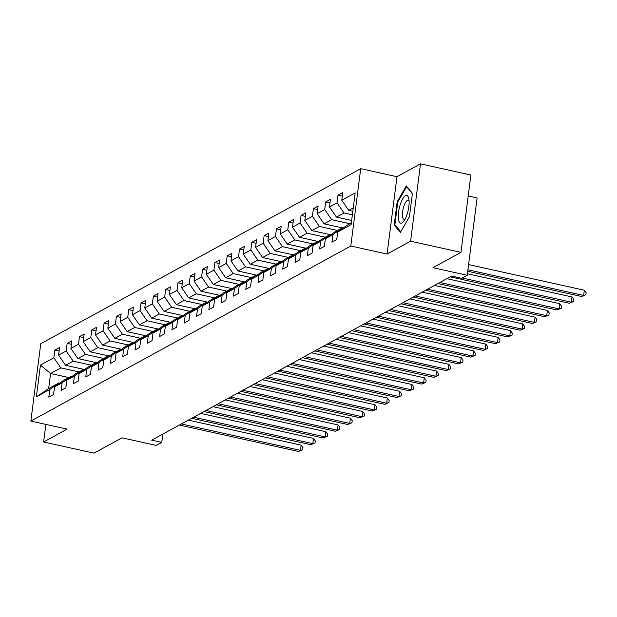 <?xml version="1.0" encoding="UTF-8"?>
<svg xmlns="http://www.w3.org/2000/svg" width="617" height="617" viewBox="0 0 617 617"><rect width="100%" height="100%" fill="white"/><g stroke="black" fill="none" stroke-linecap="round" stroke-linejoin="round"><path stroke-width="0.93" d="M360.706 168.672L40.761 343.723L30.85 421.072L350.795 246.013L360.706 168.672L396.978 176.717L387.075 254.057L410.59 241.193L420.501 163.852L396.978 176.717M420.501 163.852L470.879 175.02L460.968 252.361L432.957 267.693L467.216 275.29L477.118 197.949L468.195 195.967M45.859 424.396L43.606 441.98L93.985 453.148L122.004 437.823L156.263 445.42L161.785 442.397L162.857 434.067M410.59 241.193L460.968 252.361M68.796 377.542L50.586 373.509L48.666 388.556L58.924 382.941L49.792 389.52L48.812 397.147L53.548 394.556L54.527 386.928L62.101 382.779L61.122 390.414L65.857 387.823L66.837 380.188L74.41 376.046L73.438 383.674L78.174 381.082L79.146 373.455L86.727 369.313L85.748 376.941L90.483 374.349L91.463 366.722L99.036 362.572L98.057 370.2L102.792 367.609L103.772 359.981L111.345 355.839L110.374 363.467L115.109 360.876L116.081 353.248L123.662 349.099L122.683 356.734L127.418 354.143L128.398 346.507L135.971 342.366L134.992 349.993L139.727 347.402L140.707 339.774L148.281 335.633L147.309 343.26L152.044 340.669L153.016 333.041L160.597 328.892L159.618 336.52L164.353 333.928L165.333 326.3L172.907 322.159L171.927 329.786L176.663 327.195L177.642 319.567L185.216 315.418L184.244 323.053L188.979 320.462L189.951 312.827L197.533 308.685L196.553 316.313L201.289 313.721L202.268 306.094L209.842 301.952L208.862 309.58L213.598 306.988L214.577 299.361L222.151 295.211L221.179 302.839L225.915 300.248L226.886 292.62L234.468 288.478L233.488 296.106L238.224 293.515L239.203 285.887L246.777 281.738L245.797 289.373L250.533 286.782L251.512 279.146L259.086 275.005L258.114 282.632L262.85 280.041L263.821 272.413L271.403 268.272L270.423 275.899L275.159 273.308L276.138 265.68L283.712 261.531L282.733 269.159L287.468 266.575L288.447 258.939L296.029 254.798L295.049 262.426L299.785 259.834L300.757 252.206L308.338 248.057L307.359 255.693L312.094 253.101L313.074 245.466L320.647 241.324L319.668 248.952L324.403 246.36L325.383 238.733L332.964 234.591L331.985 242.219L336.72 239.627L337.7 232L351.112 224.657L355.184 192.882L341.764 200.224L342.743 192.597L338.008 195.188L342.288 196.137M49.792 389.52L36.372 396.854L40.444 365.087L53.856 357.744L54.836 350.117L59.116 351.065M338.008 195.188L337.029 202.816L329.455 206.957L330.434 199.33L325.699 201.921L324.719 209.549L317.146 213.698L318.117 206.063L313.382 208.654L312.41 216.289L304.829 220.431L305.808 212.803L301.073 215.395L300.093 223.022L292.52 227.172L293.499 219.536L288.764 222.128L287.784 229.755L280.211 233.905L281.182 226.277L276.447 228.868L275.475 236.496L267.894 240.638L268.873 233.01L264.138 235.601L263.158 243.229L255.585 247.378L256.564 239.743L251.829 242.334L250.849 249.97L243.275 254.111L244.247 246.484L239.512 249.075L238.54 256.703L230.959 260.844L231.938 253.217L227.203 255.808L226.223 263.436L218.649 267.585L219.629 259.958L214.893 262.549L213.914 270.177L206.34 274.318L207.312 266.691L202.577 269.282L201.605 276.91L194.023 281.059L195.003 273.424L190.267 276.015L189.288 283.65L181.714 287.792L182.694 280.164L177.958 282.756L176.979 290.383L169.405 294.525L170.377 286.897L165.641 289.489L164.67 297.116L157.088 301.266L158.068 293.638L153.332 296.229L152.353 303.857L144.779 307.999L145.759 300.371L141.023 302.962L140.044 310.59L132.462 314.739L133.442 307.104L128.706 309.695L127.734 317.331L120.153 321.472L121.133 313.845L116.397 316.436L115.418 324.064L107.844 328.205L108.823 320.578L104.088 323.169L103.108 330.797L95.527 334.946L96.507 327.318L91.771 329.91L90.799 337.538L83.218 341.679L84.197 334.052L79.462 336.643L78.482 344.271L70.909 348.42L71.888 340.785L67.153 343.376L66.173 351.011L58.592 355.153L59.571 347.525L54.836 350.117M467.216 275.29L461.686 278.313L451.613 276.077L151.713 440.16L161.785 442.397M54.527 386.928L63.659 380.35L71.233 376.208L72.104 376.401M84.614 369.521L65.587 365.303L73.161 361.153L91.362 365.195M71.233 376.208L62.101 382.779M58.592 355.153L65.587 365.303M66.173 351.011L73.161 361.153M66.837 380.188L75.968 373.617L83.542 369.475L84.413 369.668M96.923 362.788L77.896 358.57L85.47 354.42L103.679 358.454M83.542 369.475L74.41 376.046M70.909 348.42L77.896 358.57M78.482 344.271L85.47 354.42M79.146 373.455L88.277 366.884L95.859 362.734L96.722 362.927M109.232 356.048L90.205 351.829L97.787 347.687L115.988 351.721M95.859 362.734L86.727 369.313M83.218 341.679L90.205 351.829M90.799 337.538L97.787 347.687M91.463 366.722L100.594 360.143L108.168 356.001L109.039 356.194M121.549 349.315L102.522 345.096L110.096 340.946L128.297 344.988M108.168 356.001L99.036 362.572M95.527 334.946L102.522 345.096M103.108 330.797L110.096 340.946M103.772 359.981L112.903 353.41L120.477 349.261L121.348 349.453M133.858 342.574L114.831 338.355L122.405 334.213L140.614 338.247M120.477 349.261L111.345 355.839M107.844 328.205L114.831 338.355M115.418 324.064L122.405 334.213M116.081 353.248L125.212 346.669L132.794 342.528L133.658 342.72M146.175 335.841L127.141 331.622L134.722 327.473L152.923 331.514M132.794 342.528L123.662 349.099M120.153 321.472L127.141 331.622M127.734 317.331L134.722 327.473M128.398 346.507L137.529 339.936L145.103 335.795L145.974 335.987M158.484 329.108L139.457 324.889L147.031 320.74L165.233 324.773M145.103 335.795L135.971 342.366M132.462 314.739L139.457 324.889M140.044 310.59L147.031 320.74M140.707 339.774L149.838 333.203L157.42 329.054L158.284 329.247M170.793 322.367L151.767 318.148L159.34 314.007L177.549 318.04M157.42 329.054L148.281 335.633M144.779 307.999L151.767 318.148M152.353 303.857L159.34 314.007M153.016 333.041L162.148 326.462L169.729 322.321L170.593 322.514M183.11 315.634L164.076 311.415L171.657 307.266L189.859 311.307M169.729 322.321L160.597 328.892M157.088 301.266L164.076 311.415M164.67 297.116L171.657 307.266M165.333 326.3L174.464 319.729L182.038 315.58L182.91 315.773M195.419 308.893L176.393 304.675L183.966 300.533L202.168 304.567M182.038 315.58L172.907 322.159M169.405 294.525L176.393 304.675M176.979 290.383L183.966 300.533M177.642 319.567L186.774 312.989L194.355 308.847L195.219 309.04M207.728 302.16L188.702 297.942L196.283 293.8L214.485 297.834M194.355 308.847L185.216 315.418M181.714 287.792L188.702 297.942M189.288 283.65L196.283 293.8M189.951 312.827L199.083 306.256L206.664 302.114L207.536 302.307M220.045 295.427L201.011 291.209L208.592 287.059L226.794 291.093M206.664 302.114L197.533 308.685M194.023 281.059L201.011 291.209M201.605 276.91L208.592 287.059M202.268 306.094L211.4 299.523L218.973 295.373L219.845 295.566M232.354 288.687L213.328 284.468L220.901 280.326L239.103 284.36M218.973 295.373L209.842 301.952M206.34 274.318L213.328 284.468M213.914 270.177L220.901 280.326M214.577 299.361L223.709 292.782L231.29 288.64L232.154 288.833M244.664 281.954L225.637 277.735L233.218 273.586L251.42 277.627M231.29 288.64L222.151 295.211M218.649 267.585L225.637 277.735M226.223 263.436L233.218 273.586M226.886 292.62L236.026 286.049L243.599 281.9L244.471 282.092M256.981 275.213L237.954 270.994L245.527 266.853L263.729 270.886M243.599 281.9L234.468 288.478M230.959 260.844L237.954 270.994M238.54 256.703L245.527 266.853M239.203 285.887L248.335 279.308L255.908 275.167L256.78 275.359M269.29 268.48L250.263 264.261L257.837 260.119L276.038 264.153M255.908 275.167L246.777 281.738M243.275 254.111L250.263 264.261M250.849 249.97L257.837 260.119M251.512 279.146L260.644 272.575L268.225 268.434L269.089 268.626M281.599 261.747L262.572 257.528L270.153 253.379L288.355 257.412M268.225 268.434L259.086 275.005M255.585 247.378L262.572 257.528M263.158 243.229L270.153 253.379M263.821 272.413L272.961 265.842L280.534 261.693L281.406 261.886M293.916 255.006L274.889 250.787L282.463 246.646L300.664 250.679M280.534 261.693L271.403 268.272M267.894 240.638L274.889 250.787M275.475 236.496L282.463 246.646M276.138 265.68L285.27 259.101L292.844 254.96L293.715 255.153M306.225 248.273L287.198 244.054L294.772 239.905L312.973 243.946M292.844 254.96L283.712 261.531M280.211 233.905L287.198 244.054M287.784 229.755L294.772 239.905M288.447 258.939L297.579 252.368L305.16 248.219L306.024 248.412M318.534 241.532L299.507 237.314L307.089 233.172L325.29 237.206M305.16 248.219L296.029 254.798M292.52 227.172L299.507 237.314M300.093 223.022L307.089 233.172M300.757 252.206L309.896 245.628L317.47 241.486L318.341 241.679M330.851 234.799L311.824 230.581L319.398 226.439L337.599 230.473M317.47 241.486L308.338 248.057M304.829 220.431L311.824 230.581M312.41 216.289L319.398 226.439M313.074 245.466L322.205 238.895L329.779 234.753L330.65 234.946M343.16 228.066L324.133 223.848L331.707 219.698L349.908 223.74M329.779 234.753L320.647 241.324M317.146 213.698L324.133 223.848M324.719 209.549L331.707 219.698M325.383 238.733L334.514 232.162L342.096 228.012L342.959 228.205M351.644 220.477L336.442 217.107L344.024 212.965L352.376 214.816M342.096 228.012L332.964 234.591M329.455 206.957L336.442 217.107M337.029 202.816L344.024 212.965M337.7 232L346.831 225.421L351.328 222.961M352.824 211.276L348.759 210.374L353.256 207.906M341.764 200.224L348.759 210.374M387.075 254.057L350.795 246.013M43.606 441.98L67.122 429.108L30.85 421.072M58.924 382.941L59.787 383.134M79.053 371.928L60.852 367.894L50.586 373.509L40.444 365.087M48.666 388.556L36.372 396.854M53.856 357.744L60.852 367.894M325.699 201.921L329.979 202.87M313.382 208.654L317.67 209.603M301.073 215.395L305.353 216.343M288.764 222.128L293.044 223.076M276.447 228.868L280.727 229.817M264.138 235.601L268.418 236.55M251.829 242.334L256.109 243.283M239.512 249.075L243.792 250.024M227.203 255.808L231.483 256.757M214.893 262.549L219.174 263.498M202.577 269.282L206.857 270.231M190.267 276.015L194.548 276.964M177.958 282.756L182.239 283.704M165.641 289.489L169.922 290.437M153.332 296.229L157.613 297.178M141.023 302.962L145.304 303.911M128.706 309.695L132.987 310.644M116.397 316.436L120.677 317.385M104.088 323.169L108.368 324.118M91.771 329.91L96.051 330.859M79.462 336.643L83.742 337.592M67.153 343.376L71.433 344.325M406.294 185.918L397.186 201.736L394.201 225.028L400.325 232.509L409.433 216.69L412.418 193.399L406.294 185.918M395.443 225.305L394.201 225.028M397.88 201.89L397.186 201.736M467.917 269.783L583.651 295.443L581.677 296.522L467.732 271.256M468.588 264.554L584.322 290.221L583.651 295.443L585.88 294.779L581.677 296.522M584.322 290.221L586.15 292.689L585.88 294.779M400.14 204.937A14.176 4.574 -77.5 0 0 398.675 220.215A14.176 4.574 -77.5 0 0 403.873 221.056A14.176 4.574 -77.5 0 0 407.289 213.667A14.176 4.574 -77.5 0 0 408.824 198.72A14.176 4.574 -77.5 0 0 400.14 204.937M409.11 201.134A9.702 3.131 -77.5 0 0 408.199 200.355A9.702 3.131 -77.5 0 0 403.657 206.842A9.702 3.131 -77.5 0 0 403.996 219.305A9.702 3.131 -77.5 0 0 405.145 218.981M400.749 231.776L394.888 224.627L397.78 202.06L406.603 186.735L412.372 193.777M407.043 186.828L406.603 186.735M462.272 277.997L571.342 302.183L569.368 303.263L450.217 276.84M467.408 273.763L572.013 296.954L571.342 302.183L573.571 301.52L569.368 303.263M572.013 296.954L573.841 299.43L573.571 301.52M439.882 282.493L559.033 308.916L557.058 309.996L437.908 283.573M446.87 278.676L559.696 303.695L559.033 308.916L561.262 308.253L557.058 309.996M559.696 303.695L561.524 306.163L561.262 308.253M427.566 289.234L546.716 315.657L544.742 316.729L425.599 290.314M434.561 285.409L547.387 310.428L546.716 315.657L548.945 314.994L544.742 316.729M547.387 310.428L549.215 312.904L548.945 314.994M415.256 295.967L534.407 322.39L532.432 323.47L413.282 297.047M422.244 292.142L535.078 317.161L534.407 322.39L536.636 321.727L532.432 323.47M535.078 317.161L536.906 319.637L536.636 321.727M402.947 302.708L522.098 329.123L520.123 330.203L400.973 303.788M409.935 298.883L522.761 323.902L522.098 329.123L524.327 328.46L520.123 330.203M522.761 323.902L524.589 326.37L524.327 328.46M390.63 309.441L509.781 335.864L507.806 336.944L388.664 310.521M397.626 305.616L510.452 330.635L509.781 335.864L512.01 335.201L507.806 336.944M510.452 330.635L512.28 333.111L512.01 335.201M378.321 316.174L497.472 342.597L495.497 343.677L376.347 317.254M385.309 312.356L498.143 337.376L497.472 342.597L499.701 341.934L495.497 343.677M498.143 337.376L499.971 339.844L499.701 341.934M366.012 322.915L485.163 349.338L483.188 350.41L364.038 323.994M373 319.089L485.826 344.109L485.163 349.338L487.391 348.674L483.188 350.41M485.826 344.109L487.654 346.584L487.391 348.674M353.695 329.648L472.846 356.071L470.871 357.15L351.729 330.727M360.69 325.822L473.517 350.842L472.846 356.071L475.075 355.407L470.871 357.15M473.517 350.842L475.345 353.317L475.075 355.407M341.386 336.388L460.537 362.804L458.562 363.883L339.412 337.468M348.374 332.563L461.207 357.582L460.537 362.804L462.765 362.14L458.562 363.883M461.207 357.582L463.035 360.05L462.765 362.14M329.077 343.121L448.227 369.544L446.253 370.624L327.103 344.201M336.064 339.296L448.891 364.315L448.227 369.544L450.456 368.881L446.253 370.624M448.891 364.315L450.718 366.791L450.456 368.881M316.76 349.854L435.911 376.277L433.936 377.357L314.793 350.934M323.755 346.037L436.581 371.056L435.911 376.277L438.139 375.614L433.936 377.357M436.581 371.056L438.409 373.524L438.139 375.614M304.451 356.595L423.601 383.01L421.627 384.09L302.477 357.675M311.438 352.77L424.272 377.789L423.601 383.01L425.83 382.355L421.627 384.09M424.272 377.789L426.1 380.257L425.83 382.355M292.142 363.328L411.292 389.751L409.318 390.831L290.167 364.408M299.129 359.503L411.955 384.522L411.292 389.751L413.521 389.088L409.318 390.831M411.955 384.522L413.783 386.998L413.521 389.088M279.825 370.069L398.975 396.484L397.001 397.564L277.858 371.149M286.82 366.243L399.646 391.263L398.975 396.484L401.204 395.821L397.001 397.564M399.646 391.263L401.474 393.731L401.204 395.821M267.516 376.802L386.666 403.225L384.692 404.305L265.541 377.882M274.503 372.976L387.337 397.996L386.666 403.225L388.895 402.562L384.692 404.305M387.337 397.996L389.165 400.472L388.895 402.562M255.207 383.535L374.357 409.958L372.383 411.038L253.232 384.615M262.194 379.717L375.02 404.729L374.357 409.958L376.586 409.295L372.383 411.038M375.02 404.729L376.848 407.205L376.586 409.295M242.89 390.276L362.04 416.691L360.066 417.771L240.923 391.355M249.885 386.45L362.711 411.47L362.04 416.691L364.269 416.035L360.066 417.771M362.711 411.47L364.539 413.938L364.269 416.035M230.581 397.009L349.731 423.432L347.757 424.511L228.606 398.088M237.568 393.183L350.402 418.203L349.731 423.432L351.96 422.768L347.757 424.511M350.402 418.203L352.23 420.678L351.96 422.768M218.271 403.749L337.422 430.165L335.447 431.244L216.297 404.829M225.259 399.924L338.085 424.943L337.422 430.165L339.651 429.501L335.447 431.244M338.085 424.943L339.913 427.411L339.651 429.501M205.955 410.482L325.105 436.905L323.131 437.985L203.98 411.562M212.95 406.657L325.776 431.676L325.105 436.905L327.334 436.242L323.131 437.985M325.776 431.676L327.604 434.152L327.334 436.242M193.645 417.215L312.796 443.638L310.821 444.718L191.671 418.295M200.633 413.39L313.467 438.409L312.796 443.638L315.025 442.975L310.821 444.718M313.467 438.409L315.295 440.885L315.025 442.975M181.336 423.956L300.487 450.371L298.512 451.451L179.362 425.036M188.324 420.131L301.15 445.15L300.487 450.371L302.708 449.716L298.512 451.451M301.15 445.15L302.978 447.618L302.708 449.716"/></g></svg>
